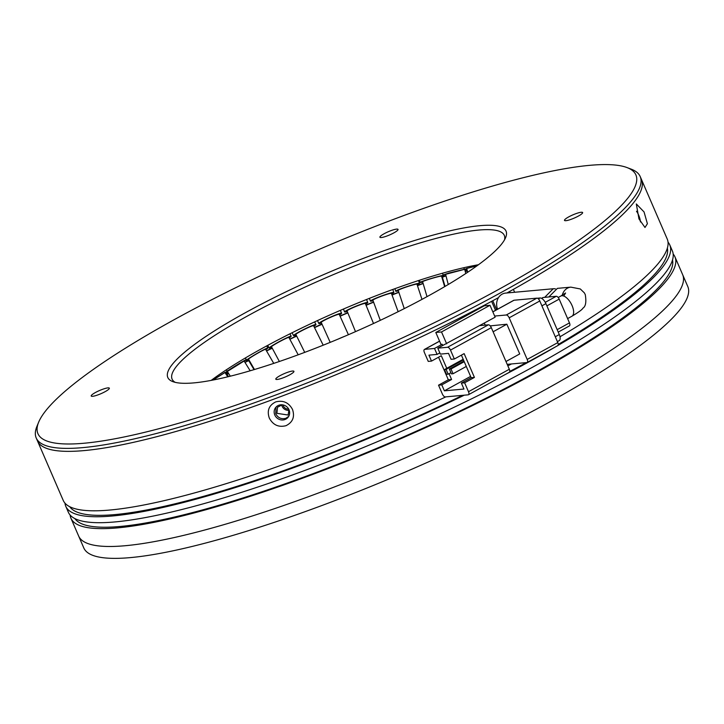 <?xml version="1.0" encoding="UTF-8"?>
<svg xmlns="http://www.w3.org/2000/svg" width="724" height="724" viewBox="0 0 724 724"><rect width="100%" height="100%" fill="white"/><g stroke="black" fill="none" stroke-linecap="round" stroke-linejoin="round"><path stroke-width="1.09" d="M91.396 395.385A9.874 1.738 -23.4 0 0 91.206 396.019A9.874 1.738 -23.4 0 0 99.631 394.245A9.874 1.738 -23.4 0 0 109.143 388.806A9.874 1.738 -23.4 0 0 109.333 388.173A9.874 1.738 -23.4 0 0 100.907 389.946A9.874 1.738 -23.4 0 0 91.396 395.385M171.262 365.756A184.276 32.499 -23.4 0 0 172.846 381.629A184.276 32.499 -23.4 0 0 340.289 338.18A184.276 32.499 -23.4 0 0 502.565 242.821A184.276 32.499 -23.4 0 0 505.614 237.635A184.276 32.499 -23.4 0 0 363.982 258.142A184.276 32.499 -23.4 0 0 171.262 365.756M504.538 239.807A180.982 31.919 -23.4 0 0 504.302 235.381A180.982 31.919 -23.4 0 0 349.882 267.799A180.982 31.919 -23.4 0 0 175.507 367.629A180.982 31.919 -23.4 0 0 172.104 379.141A180.982 31.919 -23.4 0 0 175.163 382.335M44.064 412.952A325.773 57.458 156.6 0 1 330.949 244.359A325.773 57.458 156.6 0 1 626.966 167.552A325.773 57.458 156.6 0 1 629.762 195.625A325.773 57.458 156.6 0 1 289.066 385.856A325.773 57.458 156.6 0 1 38.68 422.128A325.773 57.458 156.6 0 1 44.064 412.952M38.68 422.128L36.96 426.291A329.067 58.038 -23.4 0 0 36.2 437.948A329.067 58.038 -23.4 0 0 316.967 379.014A329.067 58.038 -23.4 0 0 634.007 197.498A329.067 58.038 -23.4 0 0 640.206 176.575A329.067 58.038 -23.4 0 0 631.183 169.145L626.966 167.552M275.989 378.543A9.874 1.738 -23.4 0 0 275.799 379.177A9.874 1.738 -23.4 0 0 284.224 377.403A9.874 1.738 -23.4 0 0 293.736 371.964A9.874 1.738 -23.4 0 0 293.917 371.331A9.874 1.738 -23.4 0 0 285.5 373.104A9.874 1.738 -23.4 0 0 275.989 378.543M564.684 219.77A9.874 1.738 -23.4 0 0 564.503 220.404A9.874 1.738 -23.4 0 0 572.928 218.63A9.874 1.738 -23.4 0 0 582.44 213.182A9.874 1.738 -23.4 0 0 582.621 212.557A9.874 1.738 -23.4 0 0 574.195 214.322A9.874 1.738 -23.4 0 0 564.684 219.77M380.1 236.612A9.874 1.738 -23.4 0 0 379.91 237.237A9.874 1.738 -23.4 0 0 388.336 235.472A9.874 1.738 -23.4 0 0 397.847 230.024A9.874 1.738 -23.4 0 0 398.028 229.399A9.874 1.738 -23.4 0 0 389.612 231.164A9.874 1.738 -23.4 0 0 380.1 236.612M506.954 292.967A329.067 58.038 -23.4 0 0 635.292 200.476A329.067 58.038 -23.4 0 0 641.491 179.543A329.067 58.038 156.6 0 1 513.379 289.374L514.628 292.27M288.994 409.748A7.901 7.439 -143.7 0 0 282.641 404.87A7.901 7.439 -143.7 0 0 275.527 407.712A7.901 7.439 -143.7 0 0 274.794 415.024A7.901 7.439 -143.7 0 0 281.138 419.902A7.901 7.439 -143.7 0 0 288.261 417.06A7.901 7.439 -143.7 0 0 288.994 409.748L288.116 415.033L276.903 413.323L277.5 407.25L282.152 404.807M281.663 404.852A6.579 6.199 -143.7 0 0 289.166 410.336M282.984 404.933A5.267 4.959 -143.7 0 0 288.677 409.105M478.483 264.731A180.982 31.919 -23.4 0 0 211.173 380.399M495.515 310.352L491.614 301.347A329.067 58.038 156.6 0 1 274.423 398.942A329.067 58.038 156.6 0 1 37.485 440.916A329.067 58.038 -23.4 0 0 498.51 297.609M563.797 296.053L565.58 292.994L560.829 296.044A11.521 5.367 -118.8 0 1 572.087 305.618A11.521 5.367 -118.8 0 1 571.924 316.225C578.729 312.144 582.386 309.465 582.901 308.171C585.698 306.487 586.485 301.971 585.273 294.614L584.34 292.858L580.313 288.966L570.847 287.138L557.371 288.369L548.846 296.967M464.636 382.797L474.428 377.412L464.138 353.629L454.346 359.014L450.491 350.099L491.315 327.637L509.325 369.258L468.5 391.711L464.636 382.797L461.378 383.096L463.948 389.041L444.373 390.824L441.794 384.878L438.536 385.177L442.391 394.091A3.294 1.529 61.2 0 0 445.314 396.915L468.156 394.833A3.294 1.529 61.2 0 0 468.455 394.743L509.28 372.29A3.294 1.529 61.2 0 1 508.981 372.38M479.831 325.601L488.401 324.814L447.568 347.276L437.785 348.163L495.144 317.175L489.994 305.284L484.284 305.809L435.803 332.47L440.952 344.362L442.174 344.253L434.518 348.461L424.726 349.357L439.577 341.194M491.315 327.637A3.294 1.529 -118.8 0 0 488.401 324.814M509.325 369.258A3.294 1.529 61.2 0 1 509.28 372.29M468.5 391.711A3.294 1.529 61.2 0 1 468.455 394.743M490.211 325.881L506.854 324.207L493.107 331.773M506.854 324.207L519.723 353.936L505.967 361.502M424.726 349.357A3.294 1.529 61.2 0 0 424.427 349.448A3.294 1.529 61.2 0 0 424.382 352.479L428.246 361.394L431.504 361.095L441.296 355.71L446.753 368.317M438.554 357.222L448.328 379.792L438.536 385.177M444.373 390.824L470.6 376.399M492.854 311.89L514.04 300.234L536.882 298.152L506.257 314.994A3.294 1.529 61.2 0 1 509.18 317.818L539.796 300.976L557.806 342.597L527.19 359.439A3.294 1.529 61.2 0 1 527.144 362.471A3.294 1.529 61.2 0 1 526.846 362.552L507.198 364.344M506.257 314.994L494.655 316.053M484.338 323.121L485.198 325.112M527.19 359.439L509.18 317.818M437.785 348.163L440.355 354.108L448.509 353.366L451.088 359.312L454.346 359.014M447.568 347.276A3.294 1.529 61.2 0 1 450.491 350.099M446.663 343.846L441.513 331.954L489.994 305.284M434.518 348.461L437.088 354.407L428.934 355.149L431.504 361.095M439.83 352.905L437.088 354.407M442.174 344.253L442.699 345.457M449.07 373.674L451.586 379.494L448.328 379.792M451.586 379.494L441.794 384.878M474.428 377.412L471.17 377.711L461.396 355.131M461.378 383.096L471.17 377.711M441.513 331.954L435.803 332.47M466.292 366.453L453.061 373.729L451.007 368.969L464.238 361.692M450.907 372.661L448.174 374.172L446.111 369.412L463.451 359.882M539.796 300.976A3.294 1.529 -118.8 0 0 536.882 298.152M557.462 345.719A3.294 1.529 -118.8 0 0 557.761 345.629A3.294 1.529 -118.8 0 0 557.806 342.597M514.04 300.234A3.294 1.529 -118.8 0 0 513.741 300.324A3.294 1.529 -118.8 0 0 513.506 300.532M451.007 368.969L449.378 369.122L463.975 361.086M449.378 369.122L451.432 373.874L453.061 373.729M446.111 369.412L444.482 369.566L463.188 359.276M444.482 369.566L446.536 374.317L448.174 374.172M557.389 341.619L559.199 340.624A6.579 3.068 -118.8 0 0 559.29 334.551L555.281 336.76M541.905 305.845L545.914 303.637L559.29 334.551M545.914 303.637A6.579 3.068 -118.8 0 0 540.077 297.989L538.403 298.912M537.407 298.234L540.077 297.989M546.882 305.881L559.181 299.112L569.471 322.895L557.172 329.655M541.597 298.369L543.208 297.483L556.258 296.288L545.272 302.333M543.208 297.483A3.294 1.529 -118.8 0 0 542.909 297.573A3.294 1.529 -118.8 0 0 542.674 297.772M559.181 299.112A3.294 1.529 -118.8 0 0 556.258 296.288M569.127 326.017A3.294 1.529 -118.8 0 0 569.426 325.927A3.294 1.529 -118.8 0 0 569.471 322.895M544.674 297.347L553.226 288.749L555.335 288.776M553.226 288.749L505.587 293.093A11.521 9.991 84.8 0 0 497.587 309.211M476.935 265.844L466.727 268.36L467.641 272.296M466.745 268.468L477.016 265.789M465.785 273.527L464.69 269.319L445.586 274.324L448.256 284.514M445.658 274.586L443.043 274.993L448.871 273.066L466.79 268.649M466.844 268.885L464.763 269.59M444.645 286.65L441.549 276.134A9.874 0.534 163.6 0 0 428.237 279.536A9.874 0.534 163.6 0 0 422.608 281.708L427.006 296.65M422.735 282.116A12.507 0.679 -16.4 0 1 420.083 282.451A12.507 0.679 -16.4 0 1 427.214 279.699A12.507 0.679 -16.4 0 1 444.074 275.392A12.507 0.679 -16.4 0 1 441.667 276.541M421.983 299.383L416.979 284.206A9.874 0.679 161.7 0 0 404.915 287.491A9.874 0.679 161.7 0 0 398.227 290.387L404.245 308.632M398.39 290.885A12.507 0.86 -18.3 0 1 395.72 291.211A12.507 0.86 -18.3 0 1 404.191 287.546A12.507 0.86 -18.3 0 1 419.477 283.383A12.507 0.86 -18.3 0 1 417.142 284.704M398.146 311.691L391.413 293.374A9.874 0.778 159.8 0 0 380.643 296.523A9.874 0.778 159.8 0 0 372.878 300.198L380.29 320.343M373.086 300.759A12.507 0.977 -20.2 0 1 370.407 301.103A12.507 0.977 -20.2 0 1 380.245 296.451A12.507 0.977 -20.2 0 1 393.883 292.469A12.507 0.977 -20.2 0 1 391.621 293.944M373.512 323.51L365.33 303.483A9.874 0.824 157.8 0 0 355.891 306.442A9.874 0.824 157.8 0 0 347.058 310.949L355.502 331.637M347.294 311.537A12.507 1.041 -22.2 0 1 344.615 311.944A12.507 1.041 -22.2 0 1 355.81 306.243A12.507 1.041 -22.2 0 1 367.774 302.487A12.507 1.041 -22.2 0 1 365.575 304.071M348.416 334.723L339.23 314.334A9.874 0.833 155.8 0 0 331.112 317.085A9.874 0.833 155.8 0 0 321.23 322.442L330.207 342.371M321.492 323.031A12.507 1.05 -24.2 0 1 318.832 323.519A12.507 1.05 -24.2 0 1 331.348 316.741A12.507 1.05 -24.2 0 1 341.628 313.248A12.507 1.05 -24.2 0 1 339.493 314.922M323.194 345.203L313.592 325.728A9.874 0.787 153.7 0 0 306.768 328.243A9.874 0.787 153.7 0 0 295.881 334.461L304.723 352.38M296.152 335.013A12.507 0.996 -26.3 0 1 293.519 335.628A12.507 0.996 -26.3 0 1 307.311 327.755A12.507 0.996 -26.3 0 1 315.954 324.56A12.507 0.996 -26.3 0 1 313.863 326.28M298.197 354.805L288.885 337.456A9.874 0.697 151.8 0 0 283.319 339.719A9.874 0.697 151.8 0 0 271.491 346.796L279.373 361.493M271.744 347.267A12.507 0.887 -28.2 0 1 269.174 348.036A12.507 0.887 -28.2 0 1 284.152 339.076A12.507 0.887 -28.2 0 1 291.202 336.207A12.507 0.887 -28.2 0 1 289.138 337.936M273.753 363.385L265.581 349.294A9.874 0.561 149.9 0 0 261.183 351.285A9.874 0.561 149.9 0 0 252.586 356.262A9.874 0.561 149.9 0 0 248.504 359.195L254.477 369.512M248.721 359.575A12.507 0.715 -30.1 0 1 246.223 360.516A12.507 0.715 -30.1 0 1 251.4 356.796A12.507 0.715 -30.1 0 1 262.296 350.497A12.507 0.715 -30.1 0 1 267.862 347.973A12.507 0.715 -30.1 0 1 265.808 349.674M250.178 370.788L244.115 361.032L227.345 371.448L230.295 376.19M227.508 371.702A12.507 0.498 -31.8 0 1 225.164 372.851M225.119 372.788A12.507 0.498 -31.8 0 1 231.246 368.489A12.507 0.498 -31.8 0 1 242.151 361.801A12.507 0.498 -31.8 0 1 246.35 359.638A12.507 0.498 -31.8 0 1 244.278 361.285M227.779 376.815L224.883 372.435L213.082 380.037M212.956 380.064L224.965 372.543M466.998 269.545L467.342 272.496M466.69 269.998L464.953 270.333M464.871 270.034L466.962 269.364M446.002 275.907A9.874 0.507 163.9 0 0 442.427 277.364L445.043 286.423M442.536 277.744A12.507 0.643 -16.1 0 1 442.056 277.844M441.848 277.156A12.507 0.643 -16.1 0 1 445.966 275.753M423.16 283.573A9.874 0.643 162.2 0 0 417.486 285.763M417.395 285.473A12.507 0.824 -17.8 0 1 423.106 283.401M398.888 292.387A9.874 0.751 160.4 0 0 398.843 292.406A9.874 0.751 160.4 0 0 392.046 295.111M391.956 294.849A12.507 0.95 -19.6 0 1 398.698 292.252A12.507 0.95 -19.6 0 1 398.824 292.206M373.629 302.234A9.874 0.815 158.6 0 0 372.498 302.659A9.874 0.815 158.6 0 0 366.091 305.347M366 305.103A12.507 1.023 -21.4 0 1 372.652 302.37A12.507 1.023 -21.4 0 1 373.557 302.026M347.864 312.931A9.874 0.833 156.8 0 0 345.936 313.7A9.874 0.833 156.8 0 0 340.099 316.27M340.009 316.053A12.507 1.059 -23.2 0 1 346.371 313.275A12.507 1.059 -23.2 0 1 347.773 312.714M322.071 324.307A9.874 0.815 154.9 0 0 319.556 325.357A9.874 0.815 154.9 0 0 314.551 327.673M314.451 327.474A12.507 1.032 -25.1 0 1 320.261 324.795A12.507 1.032 -25.1 0 1 321.963 324.071M296.722 336.162A9.874 0.76 153 0 0 293.781 337.438A9.874 0.76 153 0 0 289.89 339.321M289.79 339.149A12.507 0.959 -27 0 1 294.749 336.741A12.507 0.959 -27 0 1 296.596 335.909M272.296 348.298A9.874 0.67 151.3 0 0 269.011 349.764A9.874 0.67 151.3 0 0 266.577 351.004M266.477 350.841A12.507 0.842 -28.7 0 1 270.224 348.932A12.507 0.842 -28.7 0 1 272.143 348.018M254.034 369.647L248.812 360.751A9.874 0.534 149.6 0 0 245.644 362.136A9.874 0.534 149.6 0 0 245.011 362.471M244.929 362.335A12.507 0.679 -30.4 0 1 247.074 361.176A12.507 0.679 -30.4 0 1 249.065 360.163M225.508 373.367A12.507 0.462 -32 0 1 225.671 373.276A12.507 0.462 -32 0 1 227.77 372.127M228.503 376.634L226.359 373.213L225.598 373.512M227.951 372.417A12.507 0.462 -32 0 1 226.512 373.457M466.971 271.066A9.874 0.489 164.1 0 0 465.279 271.581M465.242 271.446A12.507 0.624 -15.9 0 1 466.935 270.939M442.898 278.975A9.874 0.624 162.5 0 0 442.427 279.12M442.382 278.966A12.507 0.787 -17.5 0 1 442.853 278.812M228.648 373.548A9.874 0.498 149.2 0 0 227.988 373.919A9.874 0.498 149.2 0 0 227.101 374.408M227.028 374.281A12.507 0.633 -30.8 0 1 228.567 373.412M70.934 518.212L83.794 547.932A329.067 58.038 -23.4 0 0 364.561 488.999A329.067 58.038 -23.4 0 0 681.61 307.492A329.067 58.038 -23.4 0 0 687.8 286.559L682.651 274.668A329.067 58.038 156.6 0 1 676.46 295.6A329.067 58.038 156.6 0 1 359.412 477.116A329.067 58.038 156.6 0 1 78.654 536.05A329.067 58.038 -23.4 0 0 315.583 494.067A329.067 58.038 -23.4 0 0 682.651 274.668L674.94 256.83A329.067 58.038 156.6 0 1 307.863 476.229A329.067 58.038 156.6 0 1 70.934 518.212A329.067 58.038 156.6 0 1 70.119 515.036M269.292 418.047C266.812 410.662 268.948 405.286 275.708 401.911C283.147 400.01 288.74 402.517 292.505 409.431C294.958 416.861 292.786 422.282 285.998 425.694C278.595 427.549 273.029 425.006 269.292 418.047M288.686 416.409L285.889 418.282C281.401 419.449 278.016 417.938 275.726 413.748L275.989 407.178M638.948 218.901L636.315 203.942L644.052 211.942L647.392 223.725L644.994 227.472L638.948 218.901M640.441 221.951A7.901 2.244 69.6 0 0 638.559 214.965A7.901 2.244 69.6 0 0 636.496 211.245M69.748 506.719A325.773 57.458 -23.4 0 0 303.374 463.451A325.773 57.458 -23.4 0 0 462.582 395.34M509.75 371.439A325.773 57.458 -23.4 0 0 526.167 362.615M558.258 344.452A325.773 57.458 -23.4 0 0 667.365 248.097M464.265 395.186A329.067 58.038 156.6 0 1 302.723 464.337A329.067 58.038 156.6 0 1 65.784 506.32L68.364 512.266A329.067 58.038 -23.4 0 0 305.293 470.283A329.067 58.038 -23.4 0 0 672.361 250.893L669.791 244.947A329.067 58.038 156.6 0 1 558.014 345.411M668.035 242.178A329.067 58.038 156.6 0 1 669.791 244.947M555.498 346.877A329.067 58.038 156.6 0 1 504.782 374.77M673.175 254.061A329.067 58.038 156.6 0 1 674.94 256.83M74.889 518.601A325.773 57.458 -23.4 0 0 308.514 475.342A325.773 57.458 -23.4 0 0 672.515 259.988M36.2 437.948L63.214 500.375A329.067 58.038 -23.4 0 0 300.143 458.392A329.067 58.038 -23.4 0 0 445.812 396.87M507.85 365.855A329.067 58.038 -23.4 0 0 511.425 363.964M560.014 336.769A329.067 58.038 -23.4 0 0 667.22 239.001L640.206 176.575M495.922 310.125L496.492 309.347L492.763 300.732M509.615 291.491L510.13 292.677M65.784 506.32A329.067 58.038 156.6 0 1 64.97 503.144M570.847 287.138A11.521 9.991 84.8 0 0 562.258 295.229M338.325 339.013A9.874 0.833 -24.2 0 1 340.542 338.017A9.874 0.833 -24.2 0 1 344.85 336.253M560.829 296.044L558.195 297.492M424.427 349.448L439.549 341.131M513.741 300.324L492.827 311.827M557.761 345.629L527.144 362.471M542.909 297.573L541.525 298.333M569.426 325.927L558.222 332.09M571.924 316.225L567.607 318.596M463.867 267.708L464.156 268.957M442.572 273.192L443.043 274.993M419.44 280.251L420.083 282.451M443.939 274.93L444.074 275.392M394.897 288.695L395.72 291.211M418.535 280.541L419.477 283.383M369.394 298.351L370.407 301.103M392.779 289.464L393.883 292.469M343.438 309.048L344.615 311.944M366.543 299.492L367.774 302.487M317.501 320.569L318.832 323.519M340.334 310.379L341.628 313.248M292.098 332.741L293.519 335.628M314.632 321.899L315.954 324.56M267.735 345.357L269.174 348.036M289.926 333.827L291.202 336.207M245.961 360.054L246.223 360.516M266.676 345.927L267.862 347.973M245.327 357.991L246.35 359.638M226.313 369.819L227.083 370.978"/></g></svg>

